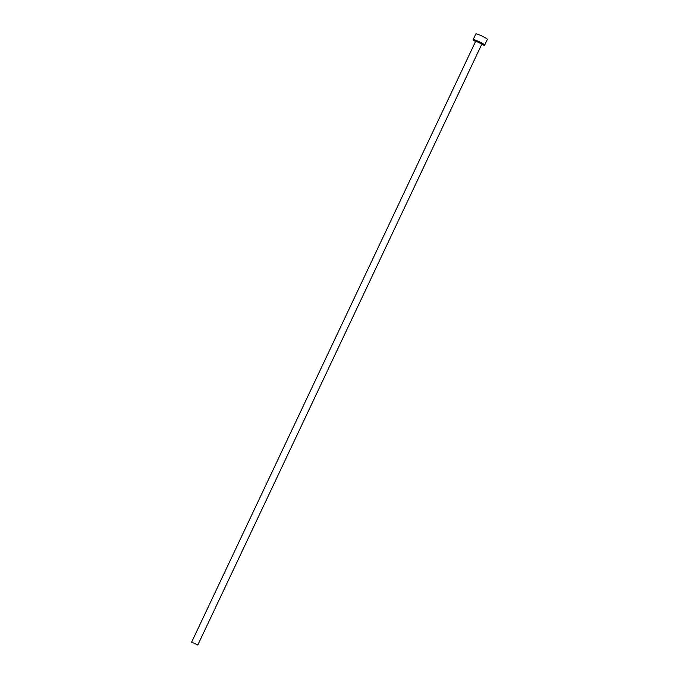 <?xml version="1.0" encoding="UTF-8"?>
<svg xmlns="http://www.w3.org/2000/svg" width="679" height="679" viewBox="0 0 679 679"><rect width="100%" height="100%" fill="white"/><g stroke="black" fill="none" stroke-linecap="round" stroke-linejoin="round"><path stroke-width="1.02" d="M197.665 644.846L191.631 642.147L197.665 644.846M481.7 44.424A6.374 0.747 -154.7 0 0 484.662 45.128A6.374 0.747 -154.7 0 0 484.441 44.746A6.374 0.747 -154.7 0 0 478.237 41.275A6.374 0.747 -154.7 0 0 473.127 39.679A6.374 0.747 -154.7 0 0 473.348 40.053A6.374 0.747 -154.7 0 0 475.546 41.512M484.662 45.128L487.369 39.399A6.374 0.747 -154.7 0 0 487.14 39.026A6.374 0.747 -154.7 0 0 480.944 35.554A6.374 0.747 -154.7 0 0 475.835 33.95L473.127 39.679M475.656 41.071A3.828 0.45 25.3 0 1 475.572 40.995A3.828 0.45 25.3 0 1 477.923 41.478A3.828 0.45 25.3 0 1 482.217 43.812A3.828 0.45 25.3 0 1 481.589 43.965M481.7 43.982L475.682 41.063M191.631 642.147L475.639 41.326M197.784 645.05L481.784 44.237"/></g></svg>
